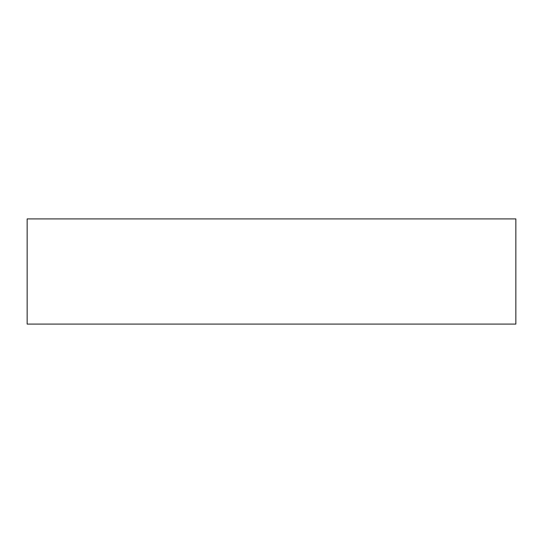 <?xml version="1.0" encoding="UTF-8"?>
<svg xmlns="http://www.w3.org/2000/svg" width="543" height="543" viewBox="0 0 543 543"><rect width="100%" height="100%" fill="white"/><g stroke="black" fill="none" stroke-linecap="round" stroke-linejoin="round"><path stroke-width="0.81" d="M515.85 218.904L27.15 218.904L27.15 324.096L515.85 324.096L515.85 218.904"/></g></svg>
